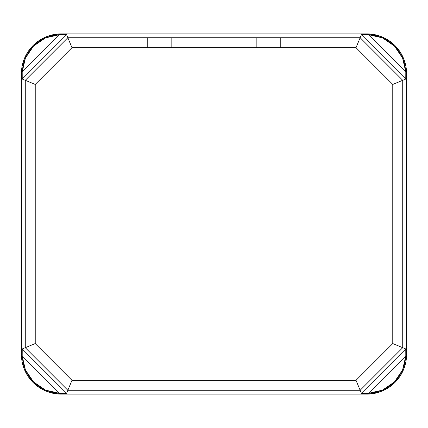 <?xml version="1.0" encoding="UTF-8"?>
<svg xmlns="http://www.w3.org/2000/svg" width="428" height="428" viewBox="0 0 428 428"><rect width="100%" height="100%" fill="white"/><g stroke="black" fill="none" stroke-linecap="round" stroke-linejoin="round"><path stroke-width="0.64" d="M25.273 347.691L67.854 390.272L71.979 380.305L35.235 343.561L25.273 347.691L35.235 343.561L35.235 84.439L71.979 47.695L356.021 47.695L392.765 84.439L402.727 80.309L360.146 37.728L356.021 47.695L392.765 84.439L392.765 343.561L356.021 380.305L360.146 390.272L402.727 347.691L392.765 343.561L356.021 380.305L71.979 380.305L35.235 343.561L35.235 84.439L71.979 47.695L67.854 37.728L25.273 80.309L35.235 84.439L25.273 80.309L25.273 347.691L22.235 348.948L66.597 393.305L59.588 393.343L22.197 355.957L23.16 363.147L25.434 370.033L28.949 376.378L33.577 381.963L39.162 386.591L45.507 390.106L52.398 392.385L59.588 393.343L22.197 355.957L22.235 348.948L66.597 393.305L67.854 390.272L25.273 347.691L25.273 80.309L67.854 37.728L71.979 47.695L356.021 47.695L360.146 37.728L402.727 80.309L392.765 84.439L392.765 343.561L402.727 347.691L360.146 390.272L356.021 380.305L71.979 380.305L67.854 390.272L360.146 390.272L361.403 393.305L405.765 348.948L405.803 355.957L368.412 393.343L375.602 392.385L382.493 390.106L388.838 386.591L394.423 381.963L399.051 376.378L402.566 370.033L404.84 363.147L405.803 355.957L368.412 393.343L361.403 393.305L405.765 348.948L402.727 347.691L402.727 80.309L405.765 79.052L361.403 34.695L368.412 34.657L405.803 72.043L404.84 64.853L402.566 57.967L399.051 51.622L394.423 46.037L388.838 41.409L382.493 37.894L375.602 35.615L368.412 34.657L405.803 72.043L405.765 79.052L361.403 34.695L360.146 37.728L280.773 37.728L280.773 47.695L280.773 37.728L256.854 37.728L256.854 47.695L256.854 37.728L171.147 37.728L171.147 47.695L171.147 37.728L147.227 37.728L147.227 47.695L147.227 37.728L67.854 37.728L66.597 34.695L22.235 79.052L25.273 80.309L22.235 79.052L22.197 72.043L59.588 34.657L52.398 35.615L45.507 37.894L39.162 41.409L33.577 46.037L28.949 51.622L25.434 57.967L23.16 64.853L22.197 72.043L59.588 34.657L66.597 34.695L22.235 79.052L22.17 73.723L21.4 73.723L21.4 354.277L22.17 354.277L22.235 348.948L25.273 347.691M21.577 273.797L21.764 154.203L21.577 273.797M406.423 154.203L406.236 273.797L406.423 154.203M21.4 354.277A39.863 39.863 0 0 0 61.263 394.14L61.263 393.375L59.588 393.343L45.507 390.106L33.577 381.963L25.434 370.033L22.197 355.957L22.17 354.277L21.4 354.277L21.4 73.723L22.17 73.723L22.197 72.043L25.434 57.967L33.577 46.037L45.507 37.894L59.588 34.657L61.263 34.625L66.597 34.695L67.854 37.728L360.146 37.728L361.403 34.695L368.412 34.657L382.493 37.894L394.423 46.037L402.566 57.967L405.803 72.043L405.83 73.723L405.765 79.052L402.727 80.309L402.727 347.691L405.765 348.948L405.803 355.957L402.566 370.033L394.423 381.963L382.493 390.106L368.412 393.343L361.403 393.305L360.146 390.272L67.854 390.272L66.597 393.305L61.263 393.375L61.263 394.14L366.737 394.14L366.737 393.375L366.737 394.14A39.863 39.863 0 0 0 406.6 354.277L405.83 354.277L406.6 354.277L406.6 73.723L405.83 73.723L406.6 73.723A39.863 39.863 0 0 0 366.737 33.86L366.737 34.625L366.737 33.86L61.263 33.86L61.263 34.625L61.263 33.86A39.863 39.863 0 0 0 21.4 73.723L22.165 65.944L24.433 58.47L28.12 51.574L33.074 45.534L39.119 40.574L46.01 36.894L53.489 34.625L61.263 33.86L366.737 33.86L374.511 34.625L381.99 36.894L388.881 40.574L394.926 45.534L399.88 51.574L403.567 58.47L405.835 65.944L406.6 73.723L406.6 354.277L405.835 362.056L403.567 369.53L399.88 376.426L394.926 382.466L388.881 387.426L381.99 391.106L374.511 393.375L366.737 394.14L61.263 394.14L53.489 393.375L46.01 391.106L39.119 387.426L33.074 382.466L28.12 376.426L24.433 369.53L22.165 362.056L21.4 354.277"/></g></svg>
